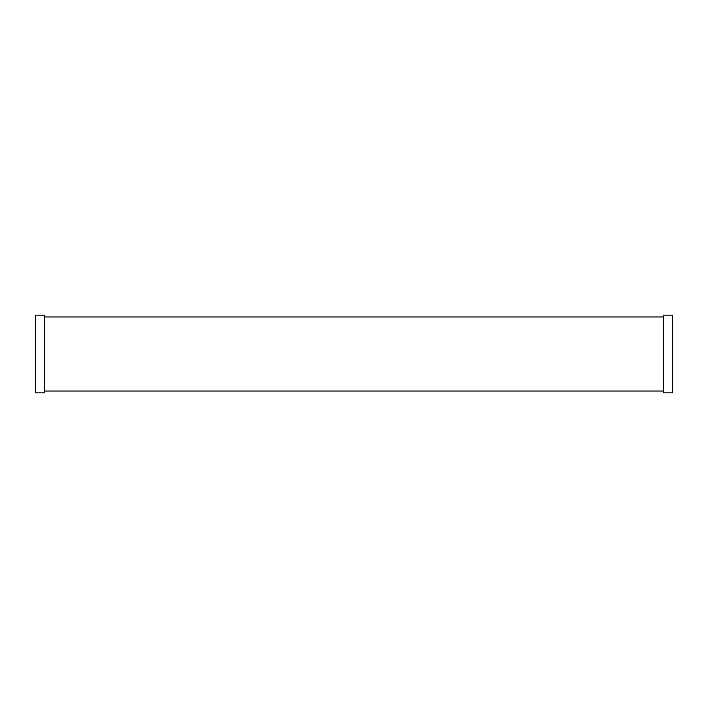 <?xml version="1.0" encoding="UTF-8"?>
<svg xmlns="http://www.w3.org/2000/svg" width="708" height="708" viewBox="0 0 708 708"><rect width="100%" height="100%" fill="white"/><g stroke="black" fill="none" stroke-linecap="round" stroke-linejoin="round"><path stroke-width="1.06" d="M44.542 392.851L44.542 391.028L44.542 392.851L35.4 392.851L35.4 315.149L44.542 315.149L44.542 316.972L44.542 315.149M663.458 391.028L44.542 391.028L44.542 316.972L663.458 316.972L663.458 315.149L672.6 315.149L672.6 392.851L663.458 392.851L663.458 316.972"/></g></svg>
